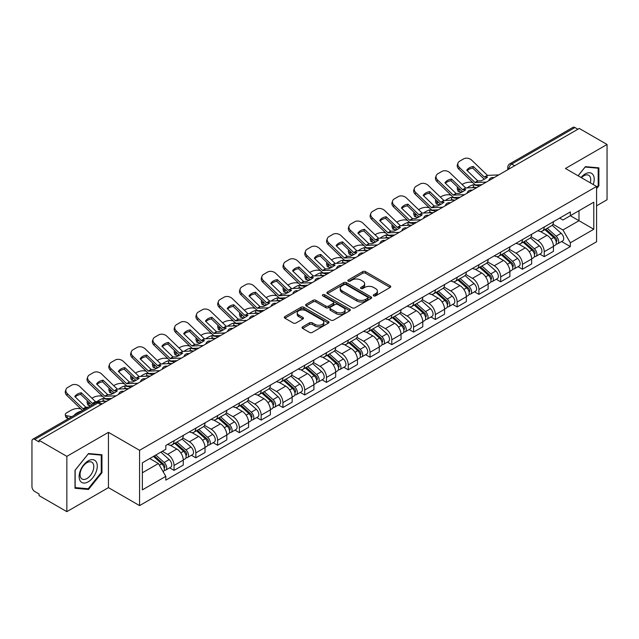 <?xml version="1.0" encoding="UTF-8"?>
<svg xmlns="http://www.w3.org/2000/svg" width="639" height="639" viewBox="0 0 639 639"><rect width="100%" height="100%" fill="white"/><g stroke="black" fill="none" stroke-linecap="round" stroke-linejoin="round"><path stroke-width="0.96" d="M373.695 295.849A1.358 0.783 0 0 0 375.62 295.849L390.173 287.438A1.941 1.118 0 0 0 390.741 286.647A1.941 1.118 0 0 0 390.173 285.857L365.516 271.623A1.941 1.118 0 0 0 362.768 271.623L348.215 280.026A1.358 0.783 0 0 0 347.816 280.577A1.358 0.783 0 0 0 348.215 281.136A1.358 0.783 0 0 0 350.132 281.136L352.017 280.042A6.198 3.578 0 0 1 360.787 280.042L362.84 281.232A6.198 3.578 0 0 1 364.653 283.764A6.198 3.578 0 0 1 362.84 286.296L360.955 287.382A1.358 0.783 0 0 0 360.556 287.933A1.358 0.783 0 0 0 360.955 288.493A1.358 0.783 0 0 0 362.872 288.493L364.757 287.406A6.198 3.578 0 0 1 373.527 287.406L375.58 288.588A6.198 3.578 0 0 1 377.401 291.12A6.198 3.578 0 0 1 375.58 293.652L373.695 294.739A1.358 0.783 0 0 0 373.304 295.29A1.358 0.783 0 0 0 373.695 295.849L373.695 294.739M302.622 326.833A1.941 1.118 0 0 0 302.055 327.623A1.941 1.118 0 0 0 302.622 328.414L309.54 332.416A1.941 1.118 0 0 0 312.279 332.416L328.454 323.078A1.941 1.118 0 0 0 329.021 322.288A1.941 1.118 0 0 0 328.454 321.497L303.789 307.255A1.941 1.118 0 0 0 301.049 307.255L284.882 316.593A1.941 1.118 0 0 0 284.315 317.383A1.941 1.118 0 0 0 284.882 318.174L293.237 322.999A1.941 1.118 0 0 0 295.977 322.999L302.894 319.005A1.941 1.118 0 0 0 303.461 318.214A1.941 1.118 0 0 0 302.894 317.423L298.748 315.027A5.184 2.995 0 0 1 297.231 312.91A5.184 2.995 0 0 1 300.434 310.147A5.184 2.995 0 0 1 306.081 310.794L322.32 320.171A5.184 2.995 0 0 1 323.837 322.288A5.184 2.995 0 0 1 320.634 325.051A5.184 2.995 0 0 1 314.987 324.404L312.279 322.839A1.941 1.118 0 0 0 309.54 322.839L302.622 326.833L302.622 328.414M139.574 450.311L108.446 432.339L66.847 456.358L39.067 440.319L579.269 128.439L607.05 144.478L565.451 168.488L596.578 186.46L139.574 450.311L139.574 505.601L596.578 241.75L596.578 186.46M352.153 307.814A1.941 1.118 0 0 0 354.893 307.814L371.059 298.477A1.941 1.118 0 0 0 371.626 297.686A1.941 1.118 0 0 0 371.059 296.895L346.402 282.654A1.941 1.118 0 0 0 343.662 282.654L327.488 291.991A1.941 1.118 0 0 0 326.92 292.782A1.941 1.118 0 0 0 327.488 293.573L352.153 307.814M323.31 296.137A1.358 0.783 0 0 1 324.684 296.328L324.684 294.723L349.757 309.196A1.941 1.118 0 0 1 350.324 309.987A1.941 1.118 0 0 1 349.757 310.778L333.59 320.115A1.941 1.118 0 0 1 330.85 320.115L306.185 305.873L313.102 301.912L313.102 300.298L306.185 304.292A1.941 1.118 0 0 0 305.618 305.083A1.941 1.118 0 0 0 306.185 305.873L306.185 304.292M313.102 301.912A1.941 1.118 0 0 1 315.842 301.912L315.842 300.298A1.941 1.118 0 0 0 313.102 300.298M315.842 300.298L325.85 306.073A1.941 1.118 0 0 0 328.59 306.073L333.175 303.421A1.941 1.118 0 0 0 333.742 302.63A1.941 1.118 0 0 0 333.175 301.84L322.767 295.825A1.358 0.783 0 0 1 322.368 295.274A1.358 0.783 0 0 1 323.206 294.547A1.358 0.783 0 0 1 324.684 294.723M66.847 456.358L66.847 511.647L39.067 495.608L39.067 493.995L34.746 491.495A3.946 2.276 -120 0 1 31.95 486.662L31.95 441.046A3.946 2.276 -120 0 1 32.765 439.241L96.002 402.73A3.946 2.276 60 0 1 97.975 402.929L34.746 439.432A3.946 2.276 -120 0 0 32.765 439.241M596.578 205.806L607.05 199.759L607.05 144.478M66.847 511.647L108.446 487.629L139.574 505.601M39.067 440.319L39.067 441.932L34.746 439.432M514.643 165.749L511.711 164.055A3.946 2.276 60 0 0 509.738 163.864L572.967 127.353A3.946 2.276 60 0 1 574.948 127.552L511.711 164.055A3.946 2.276 120 0 0 508.924 168.896L508.924 169.055M577.88 129.246L574.948 127.552M544.236 226.997A9.082 5.24 60 0 1 542.351 231.078L551.569 225.759A9.082 5.24 -120 0 0 553.446 221.677M531.161 236.781L537.814 240.623A9.082 5.24 60 0 1 544.236 251.742L553.446 246.422A9.082 5.24 -120 0 0 547.024 235.304L540.434 231.494M553.446 246.422L553.446 251.335L544.236 256.654L539.819 254.106M542.351 231.078A9.082 5.24 60 0 1 537.886 230.663M544.236 251.742L544.236 256.654M522.462 239.569A9.082 5.24 60 0 1 520.577 243.651L529.795 238.331A9.082 5.24 -120 0 0 531.672 234.249M518.045 266.679L522.462 269.227L531.672 263.907L531.672 258.995A9.082 5.24 -120 0 0 525.25 247.876L518.66 244.066M520.577 243.651A9.082 5.24 60 0 1 516.112 243.235M509.387 249.354L516.04 253.188A9.082 5.24 60 0 1 522.462 264.314L522.462 269.227M500.68 252.141A9.082 5.24 60 0 1 498.803 256.223L508.013 250.903A9.082 5.24 -120 0 0 509.898 246.822M496.263 279.251L500.68 281.799L509.898 276.479L509.898 271.567A9.082 5.24 -120 0 0 503.476 260.448L496.878 256.638M498.803 256.223A9.082 5.24 60 0 1 494.33 255.808M487.613 261.918L494.266 265.76A9.082 5.24 60 0 1 500.68 276.887L500.68 281.799M478.907 264.714A9.082 5.24 60 0 1 477.029 268.795L486.239 263.476A9.082 5.24 -120 0 0 488.124 259.394M474.489 291.823L478.907 294.371L488.124 289.052L488.124 284.139A9.082 5.24 -120 0 0 481.702 273.021L475.104 269.211M477.029 268.795A9.082 5.24 60 0 1 472.556 268.38M465.831 274.49L472.485 278.332A9.082 5.24 60 0 1 478.907 289.459L478.907 294.371M457.133 277.286A9.082 5.24 60 0 1 455.256 281.368L464.465 276.048A9.082 5.24 -120 0 0 466.342 271.966M452.716 304.396L457.133 306.944L466.342 301.624L466.342 296.712A9.082 5.24 -120 0 0 459.928 285.585L453.331 281.783M455.256 281.368A9.082 5.24 60 0 1 450.783 280.952M444.057 287.063L450.711 290.905A9.082 5.24 60 0 1 457.133 302.031L457.133 306.944M435.359 289.858A9.082 5.24 60 0 1 433.474 293.94L442.691 288.62A9.082 5.24 -120 0 0 444.568 284.539M430.942 316.968L435.359 319.516L444.568 314.196L444.568 309.284A9.082 5.24 -120 0 0 438.146 298.157L431.557 294.355M433.474 293.94A9.082 5.24 60 0 1 429.009 293.525M422.283 299.635L428.937 303.477A9.082 5.24 60 0 1 435.359 314.604L435.359 319.516M413.585 302.431A9.082 5.24 60 0 1 411.7 306.504L420.917 301.193A9.082 5.24 -120 0 0 422.794 297.111M409.168 329.54L413.585 332.088L422.794 326.769L422.794 321.856A9.082 5.24 -120 0 0 416.372 310.73L409.783 306.928M411.7 306.504A9.082 5.24 60 0 1 407.235 306.097M400.509 312.207L407.163 316.049A9.082 5.24 60 0 1 413.585 327.176L413.585 332.088M391.803 315.003A9.082 5.24 60 0 1 389.926 319.077L399.135 313.765A9.082 5.24 -120 0 0 401.02 309.683M387.386 342.113L391.803 344.661L401.02 339.341L401.02 334.429A9.082 5.24 -120 0 0 394.598 323.302L388.001 319.5M389.926 319.077A9.082 5.24 60 0 1 385.453 318.669M378.735 324.78L385.389 328.622A9.082 5.24 60 0 1 391.803 339.748L391.803 344.661M370.029 327.575A9.082 5.24 60 0 1 368.152 331.649L377.361 326.337A9.082 5.24 -120 0 0 379.246 322.256M365.612 354.685L370.029 357.233L379.246 351.913L379.246 347.001A9.082 5.24 -120 0 0 372.825 335.874L366.227 332.072M368.152 331.649A9.082 5.24 60 0 1 363.679 331.242M356.953 337.352L363.607 341.194A9.082 5.24 60 0 1 370.029 352.321L370.029 357.233M348.255 340.148A9.082 5.24 60 0 1 346.378 344.221L355.588 338.902A9.082 5.24 -120 0 0 357.465 334.828M343.838 367.257L348.255 369.805L357.465 364.486L357.465 359.573A9.082 5.24 -120 0 0 351.051 348.447L344.453 344.645M346.378 344.221A9.082 5.24 60 0 1 341.905 343.814M335.179 349.924L341.833 353.766A9.082 5.24 60 0 1 348.255 364.893L348.255 369.805M326.481 352.72A9.082 5.24 60 0 1 324.596 356.794L333.814 351.474A9.082 5.24 -120 0 0 335.691 347.4M322.064 379.83L326.481 382.378L335.691 377.058L335.691 372.146A9.082 5.24 -120 0 0 329.269 361.019L322.679 357.217M324.596 356.794A9.082 5.24 60 0 1 320.131 356.386M313.406 362.497L320.059 366.339A9.082 5.24 60 0 1 326.481 377.465L326.481 382.378M304.707 365.292A9.082 5.24 60 0 1 302.822 369.366L312.04 364.046A9.082 5.24 -120 0 0 313.917 359.973M300.29 392.402L304.707 394.95L313.917 389.63L313.917 384.718A9.082 5.24 -120 0 0 307.495 373.591L300.905 369.789M302.822 369.366A9.082 5.24 60 0 1 298.349 368.959M291.632 375.069L298.285 378.911A9.082 5.24 60 0 1 304.707 390.038L304.707 394.95M282.925 377.865A9.082 5.24 60 0 1 281.048 381.938L290.258 376.619A9.082 5.24 -120 0 0 292.143 372.545M278.508 404.974L282.925 407.522L292.143 402.203L292.143 397.29A9.082 5.24 -120 0 0 285.721 386.164L279.123 382.362M281.048 381.938A9.082 5.24 60 0 1 276.575 381.531M269.85 387.641L276.503 391.483A9.082 5.24 60 0 1 282.925 402.602L282.925 407.522M261.151 390.437A9.082 5.24 60 0 1 259.274 394.511L268.484 389.191A9.082 5.24 -120 0 0 270.361 385.117M256.734 417.547L261.151 420.095L270.369 414.775L270.369 409.863A9.082 5.24 -120 0 0 263.947 398.736L257.349 394.934M259.274 394.511A9.082 5.24 60 0 1 254.801 394.103M248.076 400.214L254.729 404.056A9.082 5.24 60 0 1 261.151 415.174L261.151 420.095M239.377 403.009A9.082 5.24 60 0 1 237.492 407.083L246.71 401.763A9.082 5.24 -120 0 0 248.587 397.69M234.96 430.119L239.377 432.667L248.587 427.347L248.587 422.427A9.082 5.24 -120 0 0 242.165 411.308L235.575 407.498M237.492 407.083A9.082 5.24 60 0 1 233.027 406.676M226.302 412.786L232.955 416.628A9.082 5.24 60 0 1 239.377 427.747L239.377 432.667M217.603 415.582A9.082 5.24 60 0 1 215.718 419.655L224.936 414.336A9.082 5.24 -120 0 0 226.813 410.262M213.186 442.691L217.603 445.239L226.813 439.92L226.813 434.999A9.082 5.24 -120 0 0 220.391 423.881L213.801 420.071M215.718 419.655A9.082 5.24 60 0 1 211.253 419.248M204.528 425.358L211.182 429.2A9.082 5.24 60 0 1 217.603 440.319L217.603 445.239M195.822 428.154A9.082 5.24 60 0 1 193.944 432.228L203.154 426.908A9.082 5.24 -120 0 0 205.039 422.834M191.404 455.264L195.83 457.812L205.039 452.492L205.039 447.572A9.082 5.24 -120 0 0 198.617 436.453L192.019 432.643M193.944 432.228A9.082 5.24 60 0 1 189.471 431.82M182.754 437.931L189.408 441.773A9.082 5.24 60 0 1 195.83 452.891L195.83 457.812M174.048 440.726A9.082 5.24 60 0 1 172.171 444.8L181.38 439.48A9.082 5.24 -120 0 0 183.265 435.407M169.631 467.828L174.048 470.384L183.265 465.064L183.265 460.144A9.082 5.24 -120 0 0 176.843 449.025L170.246 445.215M172.171 444.8A9.082 5.24 60 0 1 167.698 444.393M162.322 451.286L167.626 454.345A9.082 5.24 60 0 1 174.048 465.464L174.048 470.384M559.66 218.091L562.943 219.992L593.791 202.18L578.99 210.718L578.99 220.711L562.943 229.984L552.935 224.209M142.361 472.796L158.416 463.531L165.813 476.343L142.361 489.881L142.361 462.804L165.813 449.265L165.813 445.479L570.339 211.932L570.339 215.718L593.791 229.257L570.339 242.796L562.943 229.984M593.791 202.18L593.791 229.257M165.813 476.343L165.813 480.137L570.339 246.582L570.339 242.796M596.578 188.681L598.887 185.813L598.887 167.849L585.412 166.651L578.071 175.781M108.446 432.339L108.446 487.629M75.011 488.268L88.486 489.474L101.952 472.716L101.952 454.752L88.486 453.546L75.011 470.304L75.011 488.268M158.416 463.531L149.758 458.538M561.593 241.534L570.339 246.582M598.184 185.406L598.887 185.813M87.056 488.651L88.486 489.474M101.258 472.309L101.952 472.716M374.238 296.041L375.58 295.266A6.198 3.578 0 0 0 377.401 292.734L377.401 291.12M364.653 283.764L364.653 285.377A6.198 3.578 0 0 1 362.84 287.909L361.498 288.684M390.149 287.454L365.516 273.236A1.941 1.118 0 0 0 362.768 273.236L348.758 281.328M371.035 298.493L346.402 284.267A1.941 1.118 0 0 0 343.662 284.267L327.519 293.589M367.633 298.237A1.358 0.783 0 0 0 368.032 297.686A1.358 0.783 0 0 0 367.633 297.135L345.987 284.635A1.358 0.783 0 0 0 344.07 284.635L342.081 285.777A6.198 3.578 0 0 0 340.267 288.309A6.198 3.578 0 0 0 342.081 290.841L356.882 299.387A6.198 3.578 0 0 0 365.652 299.387L367.633 298.237L367.633 299.851A1.358 0.783 0 0 0 368.032 299.3L368.032 297.686M340.267 288.309L340.267 289.922A6.198 3.578 0 0 0 342.081 292.454L342.081 290.841M367.633 299.851L365.652 301.001A6.198 3.578 0 0 1 356.882 301.001L342.081 292.454M315.842 301.912L325.85 307.686A1.941 1.118 0 0 0 328.59 307.686L333.175 305.035A1.941 1.118 0 0 0 333.742 304.244L333.742 302.63M324.684 296.328L349.733 310.794M336.226 312.064A5.184 2.995 0 0 0 341.873 312.711A5.184 2.995 0 0 0 345.076 309.947A5.184 2.995 0 0 0 343.558 307.83L337.839 304.531A1.941 1.118 0 0 0 335.092 304.531L330.507 307.175A1.941 1.118 0 0 0 329.94 307.966A1.941 1.118 0 0 0 330.507 308.757L336.226 312.064L336.226 313.677A5.184 2.995 0 0 0 341.873 314.324A5.184 2.995 0 0 0 345.076 311.56L345.076 309.947M329.94 307.966L329.94 309.58A1.941 1.118 0 0 0 330.507 310.37L330.507 308.757M336.226 313.677L330.507 310.37M323.837 322.288L323.837 323.901A5.184 2.995 0 0 1 320.634 326.665A5.184 2.995 0 0 1 314.987 326.018L312.279 324.452A1.941 1.118 0 0 0 309.54 324.452L302.646 328.43M297.231 312.91L297.231 314.524A5.184 2.995 0 0 0 298.748 316.64L298.748 315.027M302.894 317.423L302.894 319.005L298.748 316.64M328.422 323.094L303.789 308.869A1.941 1.118 0 0 0 301.049 308.869L284.906 318.19M475.839 187.531L473.595 187.099L473.02 184.783L479.522 186.029M462.117 184.503L463.067 183.952A5.919 2.157 -13.9 0 1 471.223 182.291L472.804 182.594M457.748 187.235A5.919 2.157 -13.9 0 0 457.244 188.473A5.919 2.157 -13.9 0 0 458.802 189.463L459.377 191.788A5.919 2.157 166.1 0 1 457.82 190.797L457.244 188.473M460.376 189.767L458.802 189.463M473.02 184.783A12.237 4.457 -13.9 0 0 467.133 187.93M461.709 192.235L459.377 191.788M473.595 187.099A12.237 4.457 -13.9 0 0 472.061 187.706M544.867 229.625L553.741 237.548A4.936 2.852 60 0 1 555.291 245.176L553.446 246.239M545.099 229.84L549.276 232.245M545.762 229.113L555.634 237.924A2.372 1.366 60 0 1 556.377 241.582A2.372 1.366 60 0 1 556.162 241.67M547.24 228.259L556.114 236.174A4.936 2.852 60 0 1 557.663 243.802A4.936 2.852 60 0 1 556.17 243.962M552.184 225.287L561.138 233.275A4.936 2.852 60 0 1 562.687 240.903L557.663 243.802M473.315 166.467A12.237 8.946 -160.8 0 0 466.75 170.254L477.772 180.877L480.991 180.845A12.237 2.86 -20.2 0 0 484.833 178.92A12.237 2.86 -20.2 0 0 487.549 177.051L484.33 177.091L473.315 166.467L472.74 168.121L483.755 178.744A2.963 1.709 -120 0 0 484.338 179.2M486.367 182.075L475.073 182.554L459.377 167.45L458.802 169.103A5.919 4.329 -160.8 0 1 457.396 164.742L457.971 163.089A5.919 4.329 19.2 0 0 459.377 167.45M481.886 184.663L476.063 184.935A2.963 1.709 60 0 1 475.073 184.647A2.963 1.709 60 0 1 474.41 184.144L458.802 169.103M498.787 174.902L487.493 175.382L471.798 160.277A5.919 4.329 19.2 0 0 463.642 158.871L459.593 161.212A5.919 4.329 19.2 0 0 457.971 163.089M467.189 170.677A12.237 8.946 -160.8 0 1 472.74 168.121M454.057 200.103L451.813 199.672L451.238 197.355L457.748 198.601M440.343 197.076L441.293 196.524A5.919 2.157 -13.9 0 1 449.449 194.863L451.022 195.167M435.974 199.807A5.919 2.157 -13.9 0 0 435.463 201.045A5.919 2.157 -13.9 0 0 437.028 202.036L437.603 204.36A5.919 2.157 166.1 0 1 436.038 203.37L435.463 201.045M438.602 202.339L437.028 202.036M451.238 197.355A12.237 4.457 -13.9 0 0 445.359 200.502M439.936 204.807L437.603 204.36M451.813 199.672A12.237 4.457 -13.9 0 0 450.287 200.279M523.093 242.197L531.96 250.113A4.936 2.852 60 0 1 533.509 257.749L531.672 258.811M523.325 242.405L527.502 244.817M523.988 241.686L533.861 250.496A2.372 1.366 60 0 1 534.603 254.154A2.372 1.366 60 0 1 534.388 254.242M525.466 240.831L534.34 248.747A4.936 2.852 60 0 1 535.881 256.375A4.936 2.852 60 0 1 534.396 256.535M530.41 237.86L539.364 245.847A4.936 2.852 60 0 1 540.913 253.475L535.881 256.375M432.284 212.675L430.039 212.244L429.464 209.927L435.974 211.174M418.561 209.648L419.511 209.097A5.919 2.157 -13.9 0 1 427.675 207.435L429.248 207.739M414.2 212.38A5.919 2.157 -13.9 0 0 413.689 213.618A5.919 2.157 -13.9 0 0 415.254 214.608L415.829 216.933A5.919 2.157 166.1 0 1 414.264 215.942L413.689 213.618M416.828 214.912L415.254 214.608M429.464 209.927A12.237 4.457 -13.9 0 0 423.577 213.075M418.154 217.372L415.829 216.933M430.039 212.244A12.237 4.457 -13.9 0 0 428.513 212.851M501.311 254.769L510.186 262.685A4.936 2.852 60 0 1 511.735 270.321L509.898 271.383M501.551 254.977L505.729 257.389M502.206 254.25L512.087 263.068A2.372 1.366 60 0 1 512.829 266.727A2.372 1.366 60 0 1 512.614 266.814M503.684 253.403L512.558 261.319A4.936 2.852 60 0 1 514.107 268.947A4.936 2.852 60 0 1 512.622 269.107M508.636 250.432L517.582 258.42A4.936 2.852 60 0 1 519.132 266.048L514.107 268.947M593.224 184.527A12.828 7.404 120 0 0 592.992 174.671A12.828 7.404 120 0 0 581.027 177.482M590.284 182.826A9.713 5.607 120 0 0 589.813 176.316A9.713 5.607 120 0 0 588.719 175.302A9.713 5.607 120 0 0 581.418 177.706M578.103 175.797L585.132 167.043L598.184 168.209L598.184 185.614L596.578 187.61M597.321 167.714L598.184 168.209M96.058 461.574A12.828 7.404 120 0 0 83.669 464.896A12.828 7.404 120 0 0 80.346 481.127A12.828 7.404 120 0 0 92.743 477.804A12.828 7.404 120 0 0 96.058 461.574M92.879 463.211A9.713 5.607 120 0 0 91.792 462.205A9.713 5.607 120 0 0 82.75 466.734A9.713 5.607 120 0 0 80.985 478.012A9.713 5.607 120 0 0 82.072 479.026A9.713 5.607 120 0 0 91.113 474.489A9.713 5.607 120 0 0 92.879 463.211M88.206 488.747L75.154 487.581L75.154 470.184L88.206 453.946L101.258 455.112L101.258 472.517L88.206 488.747M100.387 454.617L101.258 455.112M451.541 179.04A12.237 8.946 -160.8 0 0 444.976 182.826L455.998 193.449L459.209 193.417A12.237 2.86 -20.2 0 0 463.059 191.492A12.237 2.86 -20.2 0 0 465.775 189.623L462.644 189.727L451.541 179.04L450.958 180.693L461.981 191.317A2.963 1.709 -120 0 0 462.564 191.772M464.593 194.647L453.291 195.127L437.603 180.022L437.028 181.676A5.919 4.329 -160.8 0 1 435.622 177.315L436.197 175.661A5.919 4.329 19.2 0 0 437.603 180.022M460.104 197.235L454.289 197.507A2.963 1.709 60 0 1 453.291 197.219A2.963 1.709 60 0 1 452.628 196.716L437.028 181.676M477.014 187.475L465.719 187.954L450.024 172.85A5.919 4.329 19.2 0 0 441.869 171.444L437.819 173.776A5.919 4.329 19.2 0 0 436.197 175.661M445.415 183.249A12.237 8.946 -160.8 0 1 450.958 180.693M429.759 191.612A12.237 8.946 -160.8 0 0 423.202 195.398L434.224 206.022L437.435 205.99A12.237 2.86 -20.2 0 0 441.285 204.065A12.237 2.86 -20.2 0 0 444.001 202.196L440.87 202.299L429.759 191.612L429.184 193.266L440.207 203.889A2.963 1.709 -120 0 0 440.79 204.344M442.811 207.22L431.517 207.699L415.829 192.595L415.254 194.248A5.919 4.329 -160.8 0 1 413.84 189.887L414.423 188.233A5.919 4.329 19.2 0 0 415.829 192.595M438.33 209.808L432.515 210.079A2.963 1.709 60 0 1 431.517 209.792A2.963 1.709 60 0 1 430.854 209.288L415.254 194.248M455.24 200.047L443.945 200.526L428.25 185.422A5.919 4.329 19.2 0 0 420.087 184.016L416.045 186.348A5.919 4.329 19.2 0 0 414.423 188.233M423.633 195.822A12.237 8.946 -160.8 0 1 429.184 193.266M410.51 225.248L408.265 224.816L407.69 222.5L414.2 223.746M396.787 222.22L397.738 221.669A5.919 2.157 -13.9 0 1 405.901 220.008L407.474 220.311M392.426 224.952A5.919 2.157 -13.9 0 0 391.915 226.19A5.919 2.157 -13.9 0 0 393.472 227.18L394.047 229.505A5.919 2.157 166.1 0 1 392.49 228.514L391.915 226.19M395.054 227.484L393.472 227.18M407.69 222.5A12.237 4.457 -13.9 0 0 401.803 225.647M396.38 229.944L394.047 229.505M408.265 224.816A12.237 4.457 -13.9 0 0 406.739 225.423M479.538 267.342L488.412 275.257A4.936 2.852 60 0 1 489.961 282.893L488.116 283.956M479.777 267.549L483.947 269.962M480.432 266.822L490.305 275.633A2.372 1.366 60 0 1 491.048 279.299A2.372 1.366 60 0 1 490.832 279.387M481.91 265.976L490.784 273.891A4.936 2.852 60 0 1 492.334 281.519A4.936 2.852 60 0 1 490.84 281.679M486.862 263.004L495.808 270.992A4.936 2.852 60 0 1 497.358 278.62L492.334 281.519M388.736 237.82L386.491 237.388L385.916 235.072L392.426 236.318M375.013 234.793L375.964 234.241A5.919 2.157 -13.9 0 1 384.119 232.58L385.7 232.884M370.652 237.524A5.919 2.157 -13.9 0 0 370.141 238.762A5.919 2.157 -13.9 0 0 371.698 239.753L372.273 242.077A5.919 2.157 166.1 0 1 370.716 241.079L370.141 238.762M373.272 240.056L371.698 239.753M385.916 235.072A12.237 4.457 -13.9 0 0 380.029 238.219M374.606 242.516L372.273 242.077M386.491 237.388A12.237 4.457 -13.9 0 0 384.958 237.996M457.764 279.914L466.638 287.83A4.936 2.852 60 0 1 468.187 295.466L466.342 296.528M457.995 280.122L462.173 282.534M458.658 279.395L468.531 288.205A2.372 1.366 60 0 1 469.274 291.871A2.372 1.366 60 0 1 469.058 291.959M460.136 278.548L469.01 286.464A4.936 2.852 60 0 1 470.56 294.092A4.936 2.852 60 0 1 469.066 294.252M465.08 275.577L474.034 283.564A4.936 2.852 60 0 1 475.584 291.192L470.56 294.092M366.962 250.392L364.717 249.961L364.142 247.644L370.644 248.891M353.239 247.365L354.19 246.814A5.919 2.157 -13.9 0 1 362.345 245.152L363.926 245.456M348.87 250.097A5.919 2.157 -13.9 0 0 348.367 251.335A5.919 2.157 -13.9 0 0 349.924 252.325L350.499 254.649A5.919 2.157 166.1 0 1 348.942 253.651L348.367 251.335M351.498 252.629L349.924 252.325M364.142 247.644A12.237 4.457 -13.9 0 0 358.255 250.792M352.832 255.089L350.499 254.649M364.717 249.961A12.237 4.457 -13.9 0 0 363.184 250.568M435.99 292.486L444.864 300.402A4.936 2.852 60 0 1 446.413 308.038L444.568 309.1M436.221 292.694L440.399 295.106M436.884 291.967L446.757 300.777A2.372 1.366 60 0 1 447.5 304.444A2.372 1.366 60 0 1 447.284 304.531M438.362 291.12L447.236 299.036A4.936 2.852 60 0 1 448.786 306.664A4.936 2.852 60 0 1 447.292 306.824M443.306 288.149L452.26 296.137A4.936 2.852 60 0 1 453.81 303.765L448.786 306.664M407.986 204.184A12.237 8.946 -160.8 0 0 401.428 207.971L412.443 218.594L415.662 218.562A12.237 2.86 -20.2 0 0 419.511 216.637A12.237 2.86 -20.2 0 0 422.219 214.768L419.096 214.872L407.986 204.184L407.41 205.838L418.433 216.461A2.963 1.709 -120 0 0 419.016 216.917M421.037 219.792L409.743 220.271L394.047 205.167L393.472 206.82A5.919 4.329 -160.8 0 1 392.066 202.459L392.642 200.806A5.919 4.329 19.2 0 0 394.047 205.167M416.556 222.38L410.741 222.652A2.963 1.709 60 0 1 409.743 222.364A2.963 1.709 60 0 1 409.08 221.861L393.472 206.82M433.466 212.619L422.163 213.099L406.476 197.994A5.919 4.329 19.2 0 0 398.313 196.588L394.263 198.921A5.919 4.329 19.2 0 0 392.642 200.806M401.859 208.394A12.237 8.946 -160.8 0 1 407.41 205.838M386.212 216.757A12.237 8.946 -160.8 0 0 379.654 220.543L390.669 231.166L393.888 231.134A12.237 2.86 -20.2 0 0 397.738 229.209A12.237 2.86 -20.2 0 0 400.445 227.34L397.322 227.444L386.212 216.757L385.637 218.41L396.659 229.034A2.963 1.709 -120 0 0 397.242 229.489M399.263 232.364L387.969 232.844L372.273 217.739L371.698 219.393A5.919 4.329 -160.8 0 1 370.293 215.031L370.868 213.378A5.919 4.329 19.2 0 0 372.273 217.739M394.782 234.952L388.959 235.224A2.963 1.709 60 0 1 387.969 234.936A2.963 1.709 60 0 1 387.306 234.433L371.698 219.393M411.684 225.192L400.389 225.671L384.694 210.566A5.919 4.329 19.2 0 0 376.539 209.161L372.489 211.493A5.919 4.329 19.2 0 0 370.868 213.378M380.085 220.966A12.237 8.946 -160.8 0 1 385.637 218.41M364.438 229.329A12.237 8.946 -160.8 0 0 357.872 233.115L368.895 243.739L372.114 243.699A12.237 2.86 -20.2 0 0 375.956 241.782A12.237 2.86 -20.2 0 0 378.671 239.913L375.548 240.016L364.438 229.329L363.863 230.983L374.877 241.606A2.963 1.709 -120 0 0 375.46 242.061M377.489 244.937L366.195 245.416L350.499 230.312L349.924 231.965A5.919 4.329 -160.8 0 1 348.519 227.604L349.094 225.95A5.919 4.329 19.2 0 0 350.499 230.312M373.008 247.525L367.185 247.796A2.963 1.709 60 0 1 366.195 247.509A2.963 1.709 60 0 1 365.524 247.005L349.924 231.965M389.91 237.764L378.615 238.243L362.92 223.139A5.919 4.329 19.2 0 0 354.765 221.733L350.715 224.065A5.919 4.329 19.2 0 0 349.094 225.95M358.311 233.539A12.237 8.946 -160.8 0 1 363.863 230.983M345.18 262.964L342.935 262.533L342.36 260.217L348.87 261.455M331.465 259.929L332.416 259.386A5.919 2.157 -13.9 0 1 340.571 257.725L342.145 258.028M327.096 262.669A5.919 2.157 -13.9 0 0 326.585 263.907A5.919 2.157 -13.9 0 0 328.15 264.897L328.726 267.222A5.919 2.157 166.1 0 1 327.16 266.223L326.585 263.907M329.724 265.201L328.15 264.897M342.36 260.217A12.237 4.457 -13.9 0 0 336.481 263.364M331.058 267.661L328.726 267.222M342.935 262.533A12.237 4.457 -13.9 0 0 341.41 263.14M414.208 305.059L423.082 312.974A4.936 2.852 60 0 1 424.631 320.61L422.794 321.673M414.447 305.266L418.625 307.678M415.11 304.539L424.983 313.35A2.372 1.366 60 0 1 425.726 317.016A2.372 1.366 60 0 1 425.51 317.104M416.588 303.693L425.454 311.608A4.936 2.852 60 0 1 427.004 319.236A4.936 2.852 60 0 1 425.518 319.396M421.532 300.721L430.486 308.709A4.936 2.852 60 0 1 432.036 316.337L427.004 319.236M342.656 241.901A12.237 8.946 -160.8 0 0 336.098 245.688L347.121 256.311L350.332 256.271A12.237 2.86 -20.2 0 0 354.182 254.354A12.237 2.86 -20.2 0 0 356.897 252.485L353.766 252.589L342.656 241.901L342.081 243.555L353.103 254.178A2.963 1.709 -120 0 0 353.686 254.634M355.715 257.509L344.413 257.988L328.726 242.884L328.15 244.537A5.919 4.329 -160.8 0 1 326.745 240.176L327.32 238.523A5.919 4.329 19.2 0 0 328.726 242.884M351.226 260.097L345.411 260.369A2.963 1.709 60 0 1 344.413 260.081A2.963 1.709 60 0 1 343.75 259.578L328.15 244.537M368.136 250.336L356.842 250.815L341.146 235.711A5.919 4.329 19.2 0 0 332.991 234.305L328.941 236.638A5.919 4.329 19.2 0 0 327.32 238.523M336.537 246.111A12.237 8.946 -160.8 0 1 342.081 243.555M323.406 275.537L321.161 275.105L320.586 272.789L327.096 274.027M309.683 272.502L310.634 271.958A5.919 2.157 -13.9 0 1 318.797 270.297L320.371 270.601M305.322 275.241A5.919 2.157 -13.9 0 0 304.811 276.479A5.919 2.157 -13.9 0 0 306.369 277.47L306.944 279.794A5.919 2.157 166.1 0 1 305.386 278.796L304.811 276.479M307.95 277.773L306.369 277.47M320.586 272.789A12.237 4.457 -13.9 0 0 314.7 275.936M309.276 280.233L306.944 279.794M321.161 275.105A12.237 4.457 -13.9 0 0 319.636 275.713M392.434 317.631L401.308 325.547A4.936 2.852 60 0 1 402.858 333.183L401.02 334.245M392.673 317.839L396.851 320.251M393.328 317.112L403.201 325.922A2.372 1.366 60 0 1 403.952 329.588A2.372 1.366 60 0 1 403.736 329.676M394.806 316.257L403.68 324.181A4.936 2.852 60 0 1 405.23 331.809A4.936 2.852 60 0 1 403.744 331.968M399.758 313.294L408.704 321.281A4.936 2.852 60 0 1 410.254 328.909L405.23 331.809M320.882 254.474A12.237 8.946 -160.8 0 0 314.324 258.26L325.435 268.947L328.558 268.843A12.237 2.86 -20.2 0 0 332.408 266.926A12.237 2.86 -20.2 0 0 335.116 265.057L331.992 265.161L320.882 254.474L320.307 256.127L331.329 266.743A2.963 1.709 -120 0 0 331.913 267.206M333.933 270.081L322.639 270.561L306.944 255.456L306.369 257.11A5.919 4.329 -160.8 0 1 304.963 252.748L305.538 251.095A5.919 4.329 19.2 0 0 306.944 255.456M329.452 272.669L323.638 272.941A2.963 1.709 60 0 1 322.639 272.653A2.963 1.709 60 0 1 321.976 272.142L306.369 257.11M346.362 262.909L335.068 263.388L319.372 248.283A5.919 4.329 19.2 0 0 311.209 246.878L307.167 249.21A5.919 4.329 19.2 0 0 305.538 251.095M314.755 258.683A12.237 8.946 -160.8 0 1 320.307 256.127M301.632 288.109L299.387 287.678L298.812 285.361L305.322 286.599M287.909 285.074L288.86 284.531A5.919 2.157 -13.9 0 1 297.023 282.869L298.597 283.173M283.548 287.814A5.919 2.157 -13.9 0 0 283.037 289.052A5.919 2.157 -13.9 0 0 284.595 290.042L285.17 292.358A5.919 2.157 166.1 0 1 283.612 291.368L283.037 289.052M286.176 290.346L284.595 290.042M298.812 285.361A12.237 4.457 -13.9 0 0 292.926 288.508M287.502 292.806L285.17 292.358M299.387 287.678A12.237 4.457 -13.9 0 0 297.862 288.285M370.66 330.203L379.534 338.119A4.936 2.852 60 0 1 381.084 345.755L379.239 346.817M370.892 330.411L375.069 332.823M371.555 329.684L381.427 338.494A2.372 1.366 60 0 1 382.17 342.161A2.372 1.366 60 0 1 381.954 342.248M373.032 328.829L381.906 336.753A4.936 2.852 60 0 1 383.456 344.381A4.936 2.852 60 0 1 381.962 344.541M377.984 325.866L386.93 333.846A4.936 2.852 60 0 1 388.48 341.482L383.456 344.381M299.108 267.046A12.237 8.946 -160.8 0 0 292.55 270.832L303.661 281.519L306.784 281.416A12.237 2.86 -20.2 0 0 310.634 279.499A12.237 2.86 -20.2 0 0 313.342 277.63L310.219 277.733L299.108 267.046L298.533 268.699L309.556 279.315A2.963 1.709 -120 0 0 310.139 279.778M312.159 282.654L300.865 283.133L285.17 268.029L284.595 269.682A5.919 4.329 -160.8 0 1 283.189 265.321L283.764 263.667A5.919 4.329 19.2 0 0 285.17 268.029M307.678 285.242L301.864 285.513A2.963 1.709 60 0 1 300.865 285.226A2.963 1.709 60 0 1 300.202 284.714L284.595 269.682M324.58 275.481L313.286 275.96L297.598 260.856A5.919 4.329 19.2 0 0 289.435 259.45L285.385 261.782A5.919 4.329 19.2 0 0 283.764 263.667M292.981 271.255A12.237 8.946 -160.8 0 1 298.533 268.699M279.858 300.681L277.614 300.25L277.038 297.934L283.54 299.172M266.136 297.646L267.086 297.103A5.919 2.157 -13.9 0 1 275.241 295.442L276.823 295.745M261.766 300.386A5.919 2.157 -13.9 0 0 261.263 301.624A5.919 2.157 -13.9 0 0 262.821 302.614L263.396 304.931A5.919 2.157 166.1 0 1 261.838 303.94L261.263 301.624M264.394 302.918L262.821 302.614M277.038 297.934A12.237 4.457 -13.9 0 0 271.152 301.081M265.728 305.378L263.396 304.931M277.614 300.25A12.237 4.457 -13.9 0 0 276.08 300.857M348.886 342.776L357.76 350.691A4.936 2.852 60 0 1 359.31 358.327L357.465 359.39M349.118 342.983L353.295 345.395M349.781 342.256L359.653 351.067A2.372 1.366 60 0 1 360.396 354.733A2.372 1.366 60 0 1 360.18 354.821M351.258 341.402L360.132 349.325A4.936 2.852 60 0 1 361.682 356.953A4.936 2.852 60 0 1 360.188 357.113M356.203 338.438L365.157 346.418A4.936 2.852 60 0 1 366.706 354.054L361.682 356.953M277.334 279.618A12.237 8.946 -160.8 0 0 270.768 283.404L281.879 294.092L285.01 293.988A12.237 2.86 -20.2 0 0 288.86 292.071A12.237 2.86 -20.2 0 0 291.568 290.202L288.445 290.306L277.334 279.618L276.759 281.272L287.782 291.887A2.963 1.709 -120 0 0 288.365 292.35M290.386 295.226L279.091 295.705L263.396 280.601L262.821 282.254A5.919 4.329 -160.8 0 1 261.415 277.893L261.99 276.24A5.919 4.329 19.2 0 0 263.396 280.601M285.905 297.814L280.082 298.086A2.963 1.709 60 0 1 279.091 297.798A2.963 1.709 60 0 1 278.428 297.287L262.821 282.254M302.806 288.053L291.512 288.532L275.816 273.428A5.919 4.329 19.2 0 0 267.661 272.022L263.611 274.355A5.919 4.329 19.2 0 0 261.99 276.24M271.208 283.828A12.237 8.946 -160.8 0 1 276.759 281.272M258.076 313.254L255.84 312.822L255.257 310.506L261.766 311.744M244.362 310.219L245.312 309.675A5.919 2.157 -13.9 0 1 253.467 308.014L255.049 308.317M239.992 312.958A5.919 2.157 -13.9 0 0 239.481 314.196A5.919 2.157 -13.9 0 0 241.047 315.187L241.622 317.503A5.919 2.157 166.1 0 1 240.056 316.513L239.481 314.196M242.62 315.49L241.047 315.187M255.257 310.506A12.237 4.457 -13.9 0 0 249.378 313.653M243.954 317.95L241.622 317.503M255.84 312.822A12.237 4.457 -13.9 0 0 254.306 313.422M327.112 355.348L335.986 363.264A4.936 2.852 60 0 1 337.528 370.9L335.691 371.962M327.344 355.556L331.521 357.968M328.007 354.829L337.879 363.639A2.372 1.366 60 0 1 338.622 367.305A2.372 1.366 60 0 1 338.406 367.393M329.484 353.974L338.358 361.898A4.936 2.852 60 0 1 339.908 369.526A4.936 2.852 60 0 1 338.414 369.685M334.429 351.003L343.383 358.99A4.936 2.852 60 0 1 344.932 366.626L339.908 369.526M255.56 292.191A12.237 8.946 -160.8 0 0 248.994 295.977L260.105 306.664L263.228 306.56A12.237 2.86 -20.2 0 0 267.078 304.643A12.237 2.86 -20.2 0 0 269.794 302.774L266.663 302.878L255.56 292.191L254.985 293.844L266 304.46A2.963 1.709 -120 0 0 266.583 304.923M268.612 307.798L257.317 308.278L241.622 293.173L241.047 294.827A5.919 4.329 -160.8 0 1 239.641 290.465L240.216 288.812A5.919 4.329 19.2 0 0 241.622 293.173M264.123 310.386L258.308 310.658A2.963 1.709 60 0 1 257.317 310.37A2.963 1.709 60 0 1 256.646 309.859L241.047 294.827M281.032 300.626L269.738 301.105L254.042 286A5.919 4.329 19.2 0 0 245.887 284.595L241.838 286.927A5.919 4.329 19.2 0 0 240.216 288.812M249.434 296.392A12.237 8.946 -160.8 0 1 254.985 293.844M236.302 325.826L234.058 325.395L233.483 323.078L239.992 324.316M222.58 322.791L223.53 322.248A5.919 2.157 -13.9 0 1 231.693 320.586L233.267 320.89M218.218 325.531A5.919 2.157 -13.9 0 0 217.707 326.769A5.919 2.157 -13.9 0 0 219.273 327.759L219.848 330.075A5.919 2.157 166.1 0 1 218.282 329.085L217.707 326.769M220.846 328.063L219.273 327.759M233.483 323.078A12.237 4.457 -13.9 0 0 227.604 326.225M222.172 330.523L219.848 330.075M234.058 325.395A12.237 4.457 -13.9 0 0 232.532 325.994M305.33 367.92L314.204 375.836A4.936 2.852 60 0 1 315.754 383.472L313.917 384.534M305.57 368.128L309.747 370.54M306.225 367.401L316.105 376.211A2.372 1.366 60 0 1 316.848 379.878A2.372 1.366 60 0 1 316.632 379.965M307.702 366.546L316.577 374.47A4.936 2.852 60 0 1 318.126 382.098A4.936 2.852 60 0 1 316.64 382.258M312.655 363.575L321.609 371.563A4.936 2.852 60 0 1 323.15 379.199L318.126 382.098M233.778 304.763A12.237 8.946 -160.8 0 0 227.22 308.549L238.331 319.236L241.454 319.133A12.237 2.86 -20.2 0 0 245.304 317.216A12.237 2.86 -20.2 0 0 248.02 315.346L244.889 315.45L233.778 304.763L233.203 306.416L244.226 317.032A2.963 1.709 -120 0 0 244.809 317.495M246.838 320.371L235.535 320.85L219.848 305.746L219.273 307.399A5.919 4.329 -160.8 0 1 217.867 303.038L218.442 301.384A5.919 4.329 19.2 0 0 219.848 305.746M242.349 322.959L236.534 323.23A2.963 1.709 60 0 1 235.535 322.943A2.963 1.709 60 0 1 234.872 322.431L219.273 307.399M259.258 313.198L247.964 313.677L232.269 298.573A5.919 4.329 19.2 0 0 224.105 297.167L220.064 299.499A5.919 4.329 19.2 0 0 218.442 301.384M227.652 308.964A12.237 8.946 -160.8 0 1 233.203 306.416M214.528 338.398L212.284 337.967L211.709 335.643L218.218 336.889M200.806 335.363L201.756 334.82A5.919 2.157 -13.9 0 1 209.919 333.159L211.493 333.462M196.445 338.103A5.919 2.157 -13.9 0 0 195.933 339.341A5.919 2.157 -13.9 0 0 197.491 340.331L198.066 342.648A5.919 2.157 166.1 0 1 196.508 341.657L195.933 339.341M199.072 340.635L197.491 340.331M211.709 335.643A12.237 4.457 -13.9 0 0 205.822 338.798M200.398 343.095L198.066 342.648M212.284 337.967A12.237 4.457 -13.9 0 0 210.758 338.566M283.556 380.493L292.43 388.408A4.936 2.852 60 0 1 293.98 396.044L292.143 397.107M283.796 380.7L287.973 383.112M284.451 379.973L294.323 388.784A2.372 1.366 60 0 1 295.066 392.45A2.372 1.366 60 0 1 294.851 392.53M285.929 379.119L294.803 387.042A4.936 2.852 60 0 1 296.352 394.67A4.936 2.852 60 0 1 294.867 394.83M290.881 376.147L299.827 384.135A4.936 2.852 60 0 1 301.376 391.771L296.352 394.67M212.004 317.335A12.237 8.946 -160.8 0 0 205.446 321.121L216.557 331.809L219.68 331.705A12.237 2.86 -20.2 0 0 223.53 329.788A12.237 2.86 -20.2 0 0 226.238 327.919L223.115 328.023L212.004 317.335L211.429 318.989L222.452 329.604A2.963 1.709 -120 0 0 223.035 330.067M225.056 332.943L213.761 333.422L198.066 318.318L197.491 319.971A5.919 4.329 -160.8 0 1 196.085 315.61L196.66 313.957A5.919 4.329 19.2 0 0 198.066 318.318M220.575 335.531L214.76 335.794A2.963 1.709 60 0 1 213.761 335.515A2.963 1.709 60 0 1 213.099 335.004L197.491 319.971M237.484 325.77L226.182 326.249L210.495 311.145A5.919 4.329 19.2 0 0 202.331 309.731L198.282 312.072A5.919 4.329 19.2 0 0 196.66 313.957M205.878 321.537A12.237 8.946 -160.8 0 1 211.429 318.989M192.754 350.971L190.51 350.539L189.935 348.215L196.445 349.461M179.032 347.935L179.982 347.392A5.919 2.157 -13.9 0 1 188.138 345.731L189.719 346.034M174.671 350.675A5.919 2.157 -13.9 0 0 174.159 351.913A5.919 2.157 -13.9 0 0 175.717 352.904L176.292 355.22A5.919 2.157 166.1 0 1 174.735 354.23L174.159 351.913M177.299 353.207L175.717 352.904M189.935 348.215A12.237 4.457 -13.9 0 0 184.048 351.37M178.624 355.667L176.292 355.22M190.51 350.539A12.237 4.457 -13.9 0 0 188.984 351.138M261.782 393.065L270.656 400.98A4.936 2.852 60 0 1 272.206 408.609L270.361 409.679M262.014 393.273L266.191 395.685M262.677 392.546L272.549 401.356A2.372 1.366 60 0 1 273.292 405.022A2.372 1.366 60 0 1 273.077 405.102M264.155 391.691L273.029 399.615A4.936 2.852 60 0 1 274.578 407.243A4.936 2.852 60 0 1 273.085 407.402M269.099 388.72L278.053 396.707A4.936 2.852 60 0 1 279.602 404.343L274.578 407.243M190.23 329.908A12.237 8.946 -160.8 0 0 183.673 333.694L194.775 344.381L197.906 344.277A12.237 2.86 -20.2 0 0 201.756 342.36A12.237 2.86 -20.2 0 0 204.464 340.491L201.341 340.595L190.23 329.908L189.655 331.561L200.678 342.177A2.963 1.709 -120 0 0 201.261 342.64M203.282 345.515L191.988 345.995L176.292 330.89L175.717 332.544A5.919 4.329 -160.8 0 1 174.311 328.182L174.886 326.529A5.919 4.329 19.2 0 0 176.292 330.89M198.801 348.103L192.978 348.367A2.963 1.709 60 0 1 191.988 348.087A2.963 1.709 60 0 1 191.325 347.576L175.717 332.544M215.702 338.343L204.408 338.822L188.721 323.717A5.919 4.329 19.2 0 0 180.557 322.304L176.508 324.644A5.919 4.329 19.2 0 0 174.886 326.529M184.104 334.109A12.237 8.946 -160.8 0 1 189.655 331.561M170.98 363.543L168.736 363.112L168.161 360.787L174.663 362.033M157.258 360.508L158.208 359.965A5.919 2.157 -13.9 0 1 166.364 358.303L167.945 358.607M152.889 363.248A5.919 2.157 -13.9 0 0 152.386 364.486A5.919 2.157 -13.9 0 0 153.943 365.476L154.518 367.792A5.919 2.157 166.1 0 1 152.961 366.802L152.386 364.486M155.517 365.78L153.943 365.476M168.161 360.787A12.237 4.457 -13.9 0 0 162.274 363.942M156.851 368.24L154.518 367.792M168.736 363.112A12.237 4.457 -13.9 0 0 167.202 363.711M240.008 405.637L248.883 413.553A4.936 2.852 60 0 1 250.432 421.181L248.587 422.251M240.24 405.845L244.417 408.257M240.903 405.118L250.776 413.928A2.372 1.366 60 0 1 251.518 417.594A2.372 1.366 60 0 1 251.303 417.674M242.381 404.263L251.255 412.187A4.936 2.852 60 0 1 252.804 419.815A4.936 2.852 60 0 1 251.311 419.975M247.325 401.292L256.279 409.279A4.936 2.852 60 0 1 257.829 416.916L252.804 419.815M168.456 342.48A12.237 8.946 -160.8 0 0 161.891 346.266L173.001 356.953L176.132 356.85A12.237 2.86 -20.2 0 0 179.974 354.933A12.237 2.86 -20.2 0 0 182.69 353.063L179.567 353.167L168.456 342.48L167.881 344.133L178.896 354.749A2.963 1.709 -120 0 0 179.479 355.212M181.508 358.088L170.214 358.567L154.518 343.462L153.943 345.116A5.919 4.329 -160.8 0 1 152.537 340.755L153.112 339.101A5.919 4.329 19.2 0 0 154.518 343.462M177.027 360.676L171.204 360.939A2.963 1.709 60 0 1 170.214 360.66A2.963 1.709 60 0 1 169.551 360.148L153.943 345.116M193.929 350.915L182.634 351.394L166.939 336.29A5.919 4.329 19.2 0 0 158.784 334.876L154.734 337.216A5.919 4.329 19.2 0 0 153.112 339.101M162.33 346.681A12.237 8.946 -160.8 0 1 167.881 344.133M149.199 376.107L146.954 375.684L146.379 373.36L152.889 374.606M135.484 373.08L136.434 372.529A5.919 2.157 -13.9 0 1 144.59 370.876L146.163 371.179M131.115 375.82A5.919 2.157 -13.9 0 0 130.604 377.058A5.919 2.157 -13.9 0 0 132.169 378.048L132.744 380.365A5.919 2.157 166.1 0 1 131.179 379.374L130.604 377.058M133.743 378.352L132.169 378.048M146.379 373.36A12.237 4.457 -13.9 0 0 140.5 376.515M135.077 380.812L132.744 380.365M146.954 375.684A12.237 4.457 -13.9 0 0 145.428 376.283M218.234 418.21L227.101 426.125A4.936 2.852 60 0 1 228.65 433.753L226.813 434.824M218.466 418.417L222.644 420.829M219.129 417.69L229.002 426.501A2.372 1.366 60 0 1 229.744 430.167A2.372 1.366 60 0 1 229.529 430.247M220.607 416.836L229.481 424.751A4.936 2.852 60 0 1 231.022 432.387A4.936 2.852 60 0 1 229.537 432.547M225.551 413.864L234.505 421.852A4.936 2.852 60 0 1 236.055 429.488L231.022 432.387M146.682 355.052A12.237 8.946 -160.8 0 0 140.117 358.838L151.227 369.526L154.35 369.422A12.237 2.86 -20.2 0 0 158.2 367.505A12.237 2.86 -20.2 0 0 160.916 365.636L157.697 365.668L146.682 355.052L146.099 356.706L157.122 367.321A2.963 1.709 -120 0 0 157.705 367.784M159.734 370.66L148.432 371.131L132.744 356.035L132.169 357.688A5.919 4.329 -160.8 0 1 130.763 353.327L131.338 351.674A5.919 4.329 19.2 0 0 132.744 356.035M155.245 373.248L149.43 373.511A2.963 1.709 60 0 1 148.432 373.232A2.963 1.709 60 0 1 147.769 372.721L132.169 357.688M172.155 363.487L160.86 363.966L145.165 348.862A5.919 4.329 19.2 0 0 137.01 347.448L132.96 349.789A5.919 4.329 19.2 0 0 131.338 351.674M140.556 359.254A12.237 8.946 -160.8 0 1 146.099 356.706M127.425 388.68L125.18 388.256L124.605 385.932L131.115 387.178M113.702 385.652L114.653 385.101A5.919 2.157 -13.9 0 1 122.816 383.448L124.389 383.751M109.341 388.392A5.919 2.157 -13.9 0 0 108.83 389.63A5.919 2.157 -13.9 0 0 110.395 390.621L110.97 392.937A5.919 2.157 166.1 0 1 109.405 391.947L108.83 389.63M111.969 390.924L110.395 390.621M124.605 385.932A12.237 4.457 -13.9 0 0 118.718 389.087M113.295 393.384L110.97 392.937M125.18 388.256A12.237 4.457 -13.9 0 0 123.654 388.855M196.453 430.782L205.327 438.697A4.936 2.852 60 0 1 206.876 446.326L205.039 447.388M196.692 430.99L200.87 433.402M197.347 430.263L207.228 439.073A2.372 1.366 60 0 1 207.971 442.739A2.372 1.366 60 0 1 207.755 442.819M198.825 429.408L207.699 437.324A4.936 2.852 60 0 1 209.249 444.96A4.936 2.852 60 0 1 207.763 445.119M203.777 426.437L212.723 434.424A4.936 2.852 60 0 1 214.273 442.06L209.249 444.96M124.901 367.625A12.237 8.946 -160.8 0 0 118.343 371.411L129.453 382.098L132.577 381.994A12.237 2.86 -20.2 0 0 136.427 380.077A12.237 2.86 -20.2 0 0 139.142 378.208L135.923 378.24L124.901 367.625L124.325 369.278L135.348 379.893A2.963 1.709 -120 0 0 135.931 380.357M137.952 383.232L126.658 383.704L110.97 368.607L110.395 370.261A5.919 4.329 -160.8 0 1 108.981 365.899L109.565 364.238A5.919 4.329 19.2 0 0 110.97 368.607M133.471 385.82L127.656 386.084A2.963 1.709 60 0 1 126.658 385.804A2.963 1.709 60 0 1 125.995 385.293L110.395 370.261M150.381 376.059L139.086 376.531L123.391 361.434A5.919 4.329 19.2 0 0 115.228 360.021L111.186 362.361A5.919 4.329 19.2 0 0 109.565 364.238M118.774 371.826A12.237 8.946 -160.8 0 1 124.325 369.278M105.651 401.252L103.406 400.829L102.831 398.504L109.341 399.75M91.928 398.225L92.879 397.674A5.919 2.157 -13.9 0 1 101.042 396.02L102.615 396.324M87.567 400.965A5.919 2.157 -13.9 0 0 87.056 402.203A5.919 2.157 -13.9 0 0 88.613 403.193L89.188 405.509A5.919 2.157 166.1 0 1 87.631 404.519L87.056 402.203M90.195 403.497L88.613 403.193M102.831 398.504A12.237 4.457 -13.9 0 0 96.944 401.659M90.69 405.797L89.188 405.509M103.406 400.829A12.237 4.457 -13.9 0 0 101.881 401.428M174.679 443.354L183.553 451.27A4.936 2.852 60 0 1 185.102 458.898L183.257 459.96M174.918 443.562L179.088 445.974M175.573 442.835L185.446 451.645A2.372 1.366 60 0 1 186.189 455.311A2.372 1.366 60 0 1 185.973 455.391M177.051 441.98L185.925 449.896A4.936 2.852 60 0 1 187.475 457.532A4.936 2.852 60 0 1 185.981 457.692M182.003 439.009L190.949 446.996A4.936 2.852 60 0 1 192.499 454.633L187.475 457.532M103.127 380.197A12.237 8.946 -160.8 0 0 96.569 383.983L107.679 394.67L110.803 394.567A12.237 2.86 -20.2 0 0 114.653 392.65A12.237 2.86 -20.2 0 0 117.36 390.78L114.149 390.812L103.127 380.197L102.552 381.85L113.574 392.466A2.963 1.709 -120 0 0 114.157 392.929M116.178 395.805L104.884 396.276L89.188 381.179L88.613 382.833A5.919 4.329 -160.8 0 1 87.208 378.472L87.783 376.81A5.919 4.329 19.2 0 0 89.188 381.179M111.697 398.393L105.882 398.656A2.963 1.709 60 0 1 104.884 398.377A2.963 1.709 60 0 1 104.221 397.865L88.613 382.833M128.607 388.632L117.304 389.103L101.617 374.007A5.919 4.329 19.2 0 0 93.454 372.593L89.404 374.933A5.919 4.329 19.2 0 0 87.783 376.81M97 384.398A12.237 8.946 -160.8 0 1 102.552 381.85M81.057 411.077A12.237 4.457 -13.9 0 0 74.491 414.863L74.859 414.935M68.916 418.369L67.415 418.082A5.919 2.157 166.1 0 1 65.857 417.091L65.282 414.775A5.919 2.157 -13.9 0 1 67.055 412.586L71.105 410.246A5.919 2.157 -13.9 0 1 79.26 408.593L80.841 408.896M65.282 414.775A5.919 2.157 -13.9 0 0 66.839 415.765L67.415 418.082M71.792 416.708L66.839 415.765M153.448 456.406L161.779 463.842A4.936 2.852 60 0 1 163.328 471.47L163.081 471.614M153.528 456.358L157.314 458.546M154.342 455.895L163.672 464.218A2.372 1.366 60 0 1 164.415 467.884A2.372 1.366 60 0 1 164.199 467.964M155.82 455.04L164.151 462.468A4.936 2.852 60 0 1 165.701 470.104A4.936 2.852 60 0 1 164.207 470.264M160.844 452.132L169.175 459.569A4.936 2.852 60 0 1 170.725 467.205L165.701 470.104M85.522 408.784L83.022 408.784L67.415 393.752L66.839 395.405A5.919 4.329 -160.8 0 1 65.434 391.044L66.009 389.383A5.919 4.329 19.2 0 0 67.415 393.752M88.31 407.171L85.898 407.243L74.795 396.555A12.237 8.946 -160.8 0 1 81.353 392.769L80.778 394.423L91.8 405.038A2.963 1.709 -120 0 0 91.88 405.11M82.527 410.51A2.963 1.709 60 0 1 82.447 410.438L66.839 395.405M94.868 403.385L92.375 403.385L81.353 392.769M106.825 401.204L95.53 401.675L79.835 386.579A5.919 4.329 19.2 0 0 71.68 385.165L67.63 387.506A5.919 4.329 19.2 0 0 66.009 389.383M75.226 396.971A12.237 8.946 -160.8 0 1 80.778 394.423M509.059 168.976L508.924 168.896A3.946 2.276 0 0 1 507.765 167.282L507.765 169.726M195.83 452.891L205.039 447.572M217.603 440.319L226.813 434.999M239.377 427.747L248.587 422.427M261.151 415.174L270.369 409.863M282.925 402.602L292.143 397.29M304.707 390.038L313.917 384.718M326.481 377.465L335.691 372.146M348.255 364.893L357.465 359.573M370.029 352.321L379.246 347.001M391.803 339.748L401.02 334.429M413.585 327.176L422.794 321.856M435.359 314.604L444.568 309.284M457.133 302.031L466.342 296.712M478.907 289.459L488.124 284.139M500.68 276.887L509.898 271.567M522.462 264.314L531.672 258.995M174.048 465.464L183.265 460.144M167.626 454.345L176.843 449.025M189.408 441.773L198.617 436.453M211.182 429.2L220.391 423.881M232.955 416.628L242.165 411.308M254.729 404.056L263.947 398.736M276.503 391.483L285.721 386.164M298.285 378.911L307.495 373.591M320.059 366.339L329.269 361.019M341.833 353.766L351.051 348.447M363.607 341.194L372.825 335.874M385.389 328.622L394.598 323.302M407.163 316.049L416.372 310.73M428.937 303.477L438.146 298.157M450.711 290.905L459.928 285.585M472.485 278.332L481.702 273.021M494.266 265.76L503.476 260.448M516.04 253.188L525.25 247.876M537.814 240.623L547.024 235.304M493.604 177.898A3.946 2.276 120 0 0 491.854 178.904M471.822 190.47A3.946 2.276 120 0 0 470.08 191.476M450.048 203.042A3.946 2.276 120 0 0 448.306 204.049M428.274 215.615A3.946 2.276 120 0 0 426.532 216.621M406.5 228.187A3.946 2.276 120 0 0 404.751 229.193M384.718 240.759A3.946 2.276 120 0 0 382.977 241.766M362.944 253.332A3.946 2.276 120 0 0 361.203 254.338M341.17 265.904A3.946 2.276 120 0 0 339.429 266.91M319.396 278.476A3.946 2.276 120 0 0 317.655 279.483M297.622 291.049A3.946 2.276 120 0 0 295.873 292.055M275.84 303.621A3.946 2.276 120 0 0 274.099 304.627M254.066 316.193A3.946 2.276 120 0 0 252.325 317.2M232.292 328.765A3.946 2.276 120 0 0 230.551 329.772M210.519 341.338A3.946 2.276 120 0 0 208.769 342.344M188.745 353.91A3.946 2.276 120 0 0 186.995 354.917M166.963 366.482A3.946 2.276 120 0 0 165.221 367.489M145.189 379.055A3.946 2.276 120 0 0 143.448 380.061M123.415 391.627A3.946 2.276 120 0 0 121.674 392.634M100.906 404.623L97.975 402.929A3.946 2.276 120 0 1 99.948 402.73A3.946 3.946 0 0 0 96.002 402.73M375.58 295.266L375.58 293.652M360.955 288.493L360.955 287.382M362.84 287.909L362.84 286.296M348.215 281.136L348.215 280.026M362.768 273.236L362.768 271.623M365.516 273.236L365.516 271.623M390.173 287.438L390.173 285.857M327.488 293.573L327.488 291.991M343.662 284.267L343.662 282.654M346.402 284.267L346.402 282.654M371.059 298.477L371.059 296.895M356.882 301.001L356.882 299.387M365.652 301.001L365.652 299.387M325.85 307.686L325.85 306.073M328.59 307.686L328.59 306.073M333.175 305.035L333.175 303.421M349.757 310.778L349.757 309.196M309.54 324.452L309.54 322.839M312.279 324.452L312.279 322.839M314.987 326.018L314.987 324.404M284.882 318.174L284.882 316.593M301.049 308.869L301.049 307.255M303.789 308.869L303.789 307.255M328.454 323.078L328.454 321.497M553.741 237.548L550.97 239.146M556.865 240.496L555.978 241.015M561.138 233.275L556.114 236.174M477.996 180.981L475.2 182.594M487.629 175.421L484.554 177.195M477.772 180.877L474.985 182.49M487.405 175.318L484.33 177.091M531.96 250.113L529.196 251.71M535.091 253.068L534.204 253.587M539.364 245.847L534.34 248.747M510.186 262.685L507.422 264.282M513.317 265.64L512.43 266.159M517.582 258.42L512.558 261.319M456.222 193.553L453.426 195.167M465.847 187.994L462.78 189.767M455.998 193.449L453.203 195.055M465.631 187.89L462.556 189.655M434.44 206.125L431.652 207.739M444.073 200.566L441.006 202.339M434.224 206.022L431.429 207.627M443.857 200.454L440.782 202.228M488.412 275.257L485.648 276.855M491.543 278.213L490.648 278.732M495.808 270.992L490.784 273.891M466.638 287.83L463.866 289.427M469.769 290.785L468.874 291.304M474.034 283.564L469.01 286.464M444.864 300.402L442.092 301.999M447.987 303.357L447.1 303.876M452.26 296.137L447.236 299.036M412.666 218.698L409.879 220.311M422.299 213.138L419.232 214.912M412.443 218.594L409.655 220.199M422.075 213.027L419.008 214.8M390.892 231.27L388.097 232.884M400.525 225.711L397.45 227.484M390.669 231.166L387.881 232.772M400.302 225.599L397.234 227.372M369.118 243.842L366.323 245.456M378.751 238.283L375.676 240.056M368.895 243.739L366.107 245.344M378.528 238.171L375.452 239.944M423.082 312.974L420.318 314.572M426.213 315.93L425.326 316.441M430.486 308.709L425.454 311.608M347.344 256.415L344.549 258.028M356.969 250.855L353.902 252.629M347.121 256.311L344.325 257.916M356.754 250.744L353.679 252.517M401.308 325.547L398.544 327.144M404.439 328.502L403.552 329.013M408.704 321.281L403.68 324.181M325.563 268.987L322.775 270.593M335.195 263.428L332.128 265.193M325.347 268.875L322.551 270.489M334.972 263.316L331.905 265.089M379.534 338.119L376.77 339.716M382.665 341.074L381.771 341.585M386.93 333.846L381.906 336.753M303.789 281.559L301.001 283.165M313.422 275.992L310.346 277.765M303.565 281.448L300.777 283.061M313.198 275.888L310.131 277.661M357.76 350.691L354.988 352.289M360.891 353.647L359.997 354.158M365.157 346.418L360.132 349.325M282.015 294.132L279.219 295.737M291.648 288.564L288.572 290.338M281.791 294.02L279.003 295.633M291.424 288.461L288.357 290.234M335.986 363.264L333.215 364.861M339.109 366.219L338.223 366.73M343.383 358.99L338.358 361.898M260.241 306.704L257.445 308.31M269.874 301.137L266.798 302.91M260.017 306.592L257.221 308.206M269.65 301.033L266.575 302.806M314.204 375.836L311.441 377.433M317.335 378.791L316.449 379.302M321.609 371.563L316.577 374.47M238.459 319.276L235.671 320.882M248.092 313.709L245.025 315.482M238.243 319.165L235.448 320.778M247.876 313.605L244.801 315.378M292.43 388.408L289.667 390.006M295.561 391.364L294.675 391.875M299.827 384.135L294.803 387.042M216.685 331.849L213.897 333.454M226.318 326.281L223.251 328.055M216.469 331.737L213.674 333.35M226.094 326.178L223.027 327.951M270.656 400.98L267.885 402.578M273.788 403.936L272.893 404.447M278.053 396.707L273.029 399.615M194.911 344.413L192.123 346.026M204.544 338.854L201.469 340.627M194.687 344.309L191.9 345.923M204.32 338.75L201.253 340.523M248.883 413.553L246.111 415.15M252.006 416.508L251.119 417.019M256.279 409.279L251.255 412.187M173.137 356.985L170.341 358.599M182.77 351.426L179.695 353.199M172.913 356.882L170.126 358.495M182.546 351.322L179.471 353.095M227.101 426.125L224.337 427.723M230.232 429.081L229.345 429.592M234.505 421.852L229.481 424.751M151.363 369.558L148.567 371.171M160.988 363.998L157.921 365.772M151.139 369.454L148.344 371.067M160.772 363.895L157.697 365.668M205.327 438.697L202.563 440.295M208.458 441.653L207.571 442.164M212.723 434.424L207.699 437.324M129.581 382.13L126.794 383.743M139.214 376.571L136.147 378.344M129.366 382.026L126.57 383.64M138.998 376.467L135.923 378.24M183.553 451.27L180.789 452.867M186.684 454.225L185.789 454.736M190.949 446.996L185.925 449.896M107.807 394.702L105.02 396.316M117.44 389.143L114.373 390.916M107.584 394.598L104.796 396.212M117.217 389.039L114.149 390.812M161.779 463.842L159.391 465.216M164.91 466.797L164.015 467.309M169.175 459.569L164.151 462.468M86.033 407.275L83.238 408.888M95.666 401.715L92.591 403.489M85.81 407.171L83.022 408.784M95.443 401.611L92.375 403.385M493.931 177.706A3.946 3.946 0 0 0 488.867 180.629M472.157 190.278A3.946 3.946 0 0 0 467.093 193.202M450.383 202.851A3.946 3.946 0 0 0 445.319 205.774M428.609 215.423A3.946 3.946 0 0 0 423.545 218.346M406.835 227.995A3.946 3.946 0 0 0 401.763 230.919M385.053 240.568A3.946 3.946 0 0 0 379.989 243.491M363.279 253.14A3.946 3.946 0 0 0 358.215 256.063M341.506 265.712A3.946 3.946 0 0 0 336.441 268.636M319.732 278.284A3.946 3.946 0 0 0 314.668 281.208M297.958 290.857A3.946 3.946 0 0 0 292.886 293.78M276.176 303.429A3.946 3.946 0 0 0 271.112 306.353M254.402 316.001A3.946 3.946 0 0 0 249.338 318.925M232.628 328.574A3.946 3.946 0 0 0 227.564 331.497M210.854 341.146A3.946 3.946 0 0 0 205.782 344.07M189.072 353.718A3.946 3.946 0 0 0 184.008 356.642M167.298 366.291A3.946 3.946 0 0 0 162.234 369.214M145.524 378.863A3.946 3.946 0 0 0 140.46 381.787M123.75 391.435A3.946 3.946 0 0 0 118.686 394.359M102.064 403.952L99.948 402.73M509.738 163.864A3.946 3.946 0 0 0 507.765 167.282"/></g></svg>
